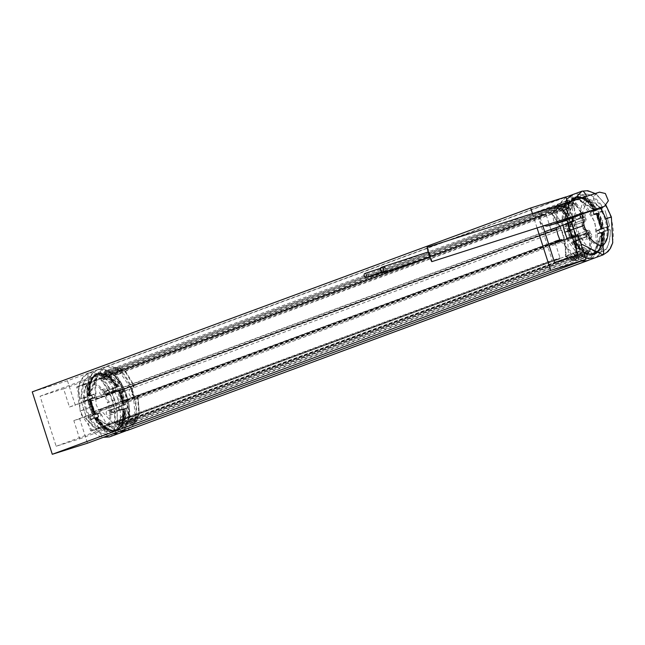 <?xml version="1.0" encoding="UTF-8"?>
<svg xmlns="http://www.w3.org/2000/svg" width="645" height="645" viewBox="0 0 645 645"><rect width="100%" height="100%" fill="white"/><g stroke="black" fill="none" stroke-linecap="round" stroke-linejoin="round"><path stroke-width="0.48" stroke-dasharray="3.23 2.42" d="M578.089 234.917L79.666 418.79L87.502 443.188M537.011 227.741L532.375 213.31M32.25 391.878L67.467 380.784L565.883 196.91M567.535 202.046L572.502 217.51M67.467 380.784L75.296 405.189L550.959 229.709M79.666 418.79L73.828 420.629L79.682 438.85L56.139 446.267L40.071 396.224L63.613 388.806L69.458 407.027L544.711 231.7M69.458 407.027L75.296 405.189M63.613 388.806L562.037 204.933L566.705 219.485M40.071 396.224L538.494 212.35L562.037 204.933M542.832 225.871L538.494 212.35M56.139 446.267L554.563 262.394M79.682 438.85L578.097 254.977M73.828 420.629L549.072 245.302M120.784 430.908L100.249 409.881A0.435 0.411 -110.2 0 0 99.749 409.664L93.493 411.631A0.435 0.411 -110.2 0 0 93.235 412.171L98.33 428.038A0.863 0.814 -110.2 0 1 97.814 429.11L91.598 431.07A0.871 0.822 -110.2 0 1 90.542 430.489L76.787 387.629A0.871 0.822 -110.2 0 1 77.303 386.548L83.519 384.589A0.871 0.822 -110.2 0 1 84.43 384.767L89.663 401.037A0.435 0.411 -110.2 0 0 90.179 401.327L96.444 399.36A0.435 0.411 -110.2 0 0 96.718 398.892C93.872 381.816 97.048 371.101 106.248 366.763L118.172 369.625L133.088 391.717L135.41 419.548L127.629 430.336M556.433 229.306L558.344 228.596C555.498 211.52 558.675 200.805 567.874 196.467L579.992 199.466L594.988 222.203L596.835 249.994L588.829 260.209M100.249 409.881L554.95 242.133M559.981 240.279L561.876 239.577C569.511 255.154 578.347 262.08 588.385 260.354M559.828 239.932L561.384 239.359A0.435 0.411 -110.2 0 1 561.876 239.577M561.384 239.359L559.796 239.859M93.469 411.639A0.435 0.411 -110.2 0 1 93.493 411.631L555.087 241.351L93.469 411.639M555.232 243.028L559.957 257.742A0.863 0.814 -110.2 0 1 559.441 258.806L97.814 429.11M553.966 260.54L553.225 260.774A0.871 0.822 -110.2 0 1 552.176 260.185L538.414 217.325A0.871 0.822 -110.2 0 1 538.93 216.252L545.146 214.293A0.871 0.822 -110.2 0 1 546.065 214.463L550.87 229.427M83.519 384.589L545.146 214.293M84.43 384.767L546.065 214.463M556.49 229.556L558.07 229.056A0.435 0.411 -110.2 0 1 558.07 229.056A0.435 0.411 -110.2 0 0 558.344 228.596M96.718 398.892L551.701 231.047M118.003 423.451A1.733 1.629 -110.2 0 1 117.221 421.83L578.847 251.526A1.733 1.629 -110.2 0 0 579.637 253.154L580.234 253.558A1.733 1.629 -110.2 0 0 581.016 253.832L582.838 253.993A1.733 1.629 -110.2 0 1 583.991 254.598L122.356 424.902A1.733 1.629 -110.2 0 0 121.212 424.289L119.381 424.136A1.733 1.629 -110.2 0 1 118.599 423.854L118.003 423.451L579.637 253.154M122.356 424.902L123.413 426.393A2.016 1.895 -110.2 0 0 126.718 424.595L588.345 254.291A2.016 1.895 -110.2 0 1 585.039 256.089L583.991 254.598M588.345 254.291A1.733 1.629 -110.2 0 1 588.643 252.55L590.86 249.994A1.733 1.629 -110.2 0 0 591.263 248.994A60.719 57.195 -110.2 0 0 590.046 231.636A1.733 1.629 -110.2 0 0 588.409 230.225A5.063 4.773 -110.2 0 1 585.466 221.042A1.733 1.629 -110.2 0 0 585.974 218.961A60.719 57.195 -110.2 0 0 576.84 204.094A1.733 1.629 -110.2 0 0 575.937 203.514L572.631 202.691A1.733 1.629 -110.2 0 1 571.373 201.442A2.016 1.895 -110.2 0 0 567.632 201.861L567.64 203.683A1.733 1.629 -110.2 0 1 567.06 204.836L565.657 206.005A1.733 1.629 -110.2 0 0 565.181 206.682L564.931 207.351A1.733 1.629 -110.2 0 0 565.238 209.133A57.357 54.035 -110.2 0 1 578.847 251.526M126.718 424.595A1.733 1.629 -110.2 0 1 127.009 422.846L129.226 420.29L590.86 249.994M567.64 203.683L106.006 373.979L105.998 372.157A2.016 1.895 -110.2 0 1 109.747 371.738A1.733 1.629 -110.2 0 0 111.005 372.995L114.302 373.81A1.733 1.629 -110.2 0 1 115.213 374.39A60.719 57.195 -110.2 0 1 124.34 389.257A1.733 1.629 -110.2 0 1 123.832 391.346A5.063 4.773 -110.2 0 0 126.783 400.521A1.733 1.629 -110.2 0 1 128.411 401.94A60.719 57.195 -110.2 0 1 129.629 419.298A1.733 1.629 -110.2 0 1 129.226 420.29M106.006 373.979A1.733 1.629 -110.2 0 1 105.433 375.132L104.03 376.309L565.657 206.005M117.221 421.83A57.357 54.035 -110.2 0 0 103.603 379.429A1.733 1.629 -110.2 0 1 103.305 377.656L103.555 376.986A1.733 1.629 -110.2 0 1 104.03 376.309M105.748 366.932L567.874 196.467L105.748 366.932M566.649 199.289L564.327 203.473L562.093 217.373L562.948 225.29M564.988 233.103L569.35 242.843C577.364 255.331 585.466 260.491 593.642 258.331C601.583 255.412 605.187 246.567 604.446 231.789L603.978 228.306L599.076 213.052L597.431 209.939C589.417 197.443 581.314 192.283 573.131 194.443C582.846 192.524 591.618 198.991 599.455 213.842L602.059 220.509L603.817 227.443C606.09 244.052 602.696 254.348 593.642 258.339L593.835 258.274M567.173 238.626L585.531 258.097M601.446 251.776L594.625 254.299L574.147 241.246L573.599 241.448L581.363 238.586C588.256 249.155 594.948 253.55 601.446 251.776C607.784 249.502 610.686 242.085 610.146 229.515L597.794 233.885A0.435 0.411 -110.2 0 1 597.27 233.595L596.48 231.12A0.435 0.411 -110.2 0 1 596.73 230.588L601.616 228.556L596.867 213.963L597.568 213.697L596.867 213.963L597.568 213.697L596.867 213.963L601.753 228.564L600.777 228.927L596.109 214.374L597.133 213.995M565.77 219.905L567.132 219.397L575.421 197.281L595.907 210.334L603.131 207.666L601.737 208.021L603.462 211.117L591.836 215.333L596.73 213.793L596.214 213.938L601.116 229.193L601.632 229.04L596.73 213.793L596.214 213.938L597.036 213.64L601.93 228.886L602.478 228.685L596.73 230.588L608.356 226.363L608.751 229.87M573.421 220.534L570.301 221.662A0.435 0.411 -110.2 0 1 570.043 222.203L580.403 218.381A0.435 0.411 -110.2 0 1 580.403 218.381A0.435 0.411 -110.2 0 0 580.661 217.841L570.301 221.662L569.511 219.187A0.435 0.411 -110.2 0 0 568.987 218.905A0.435 0.411 -110.2 0 1 569.511 219.187L570.301 221.662A0.435 0.411 -110.2 0 1 570.067 222.194L565.149 223.742L567.028 223.089L571.93 238.344L572.47 238.142L567.576 222.888L567.028 223.089L579.137 218.776L578.734 215.269L579.347 215.083L564.697 220.251C562.964 209.923 566.044 202.143 573.929 196.919L595.069 210.681L594.545 210.834C589.965 201.78 583.274 197.378 574.461 197.644L595.359 210.536L595.907 210.334L590.78 212.036L601.116 208.222A0.435 0.411 -110.2 0 0 600.874 208.746L590.522 212.568L591.312 215.043A0.435 0.411 -110.2 0 0 591.836 215.333A0.435 0.411 -110.2 0 1 591.312 215.043L590.522 212.568A0.435 0.411 -110.2 0 1 590.78 212.036L594.755 210.73L594.867 210.197C590.514 201.619 584.023 197.426 575.388 197.604C568.237 202.401 565.383 209.544 566.826 219.034L567.737 219.203L566.963 219.485L567.197 218.808L571.583 217.486L572.623 218.066L573.421 220.534L572.905 221.606L569.527 222.67L574.155 237.102L577.533 236.03L578.581 236.61L579.371 239.085L578.863 240.158L576.267 240.972C580.734 249.413 586.99 253.493 595.045 253.203C601.801 248.793 604.534 241.875 603.244 232.474L600.648 233.288L599.608 232.708L598.81 230.241L599.326 229.169L602.704 228.104L598.076 213.672L594.69 214.737L593.65 214.164L592.86 211.689L593.368 210.617L595.972 209.802C591.586 201.409 585.329 197.33 577.178 197.555C570.349 202.498 567.616 209.415 568.987 218.3L567.737 219.203L568.164 219.074L567.656 218.679C567.987 202.232 570.212 202.474 574.308 198.708C579.468 195.08 586.208 198.926 594.521 210.23L594.319 210.85L595.529 210.447L595.738 209.81C588.893 199.563 582.29 195.322 575.937 197.096L576.211 196.991C582.548 197.031 583.878 192.976 596.488 209.536L596.246 210.181L595.375 210.004C590.925 201.377 584.434 197.177 575.896 197.418C568.793 202.103 565.939 209.246 567.342 218.84L567.737 219.203L567.253 219.042M565.149 223.742L570.051 238.997L585.297 233.627A0.435 0.411 -110.2 0 1 585.821 233.917L586.619 236.392A0.435 0.411 -110.2 0 1 586.361 236.925L585.757 237.118L584.031 234.03M585.297 233.627L570.051 238.997M586.619 236.392L576.259 240.214L575.469 237.739A0.435 0.411 -110.2 0 0 574.945 237.449A0.435 0.411 -110.2 0 1 575.469 237.739L576.259 240.214A0.435 0.411 -110.2 0 1 576.001 240.746L574.034 241.319M571.712 242.101C576.348 251.542 583.394 256.13 592.852 255.863C600.737 250.639 603.809 242.859 602.083 232.531L601.559 232.684L602.374 232.377L593.682 254.638L573.599 241.448L571.712 242.101L586.361 236.925M598.81 230.241L599.858 232.635L597.27 233.595L607.63 229.773L606.832 227.298L596.48 231.12L597.27 233.595A0.435 0.411 -110.2 0 0 597.794 233.885L601.559 232.684C603.091 242.722 600.189 250.147 592.86 254.944L593.263 254.799C599.479 248.478 600.487 254.727 601.511 232.7M564.697 220.251L565.762 219.905C564.222 209.883 567.124 202.466 574.461 197.644M574.88 197.483L566.584 219.598L578.734 215.269M594.625 254.299L602.922 232.176L602.374 232.377L610.412 229.402C609.807 244.261 606.953 251.671 601.85 251.639L601.85 251.639M608.356 226.363L609.694 226.024L605.075 210.657L609.694 226.024L602.478 228.685L597.576 213.439L597.036 213.64L603.462 211.117M574.348 216.736C573.808 204.167 576.711 196.741 583.048 194.476C589.546 192.702 596.238 197.096 603.131 207.666L590.651 195.008L586.023 194.024L583.072 194.468A5.192 1.742 -107.5 0 0 583.072 194.468A5.192 1.742 -107.5 0 0 583.048 194.476L583.08 194.468A5.192 1.742 -107.5 0 1 586.273 198.821C573.179 208.456 585.184 245.85 601.495 246.221C614.588 236.586 602.583 199.192 586.273 198.821M581.363 238.586L585.757 237.118M567.971 222.759L570.067 222.194A0.435 0.411 -110.2 0 1 570.043 222.203L579.137 218.776M601.116 208.222A0.435 0.411 -110.2 0 1 601.132 208.214L601.737 208.021M607.63 229.773A0.435 0.411 69.8 0 0 608.146 230.063M606.832 227.298A0.435 0.411 -110.2 0 1 607.09 226.766M600.874 208.746L601.672 211.221A0.435 0.411 -110.2 0 0 602.196 211.512M579.347 215.083A0.435 0.411 -110.2 0 1 579.863 215.374L580.661 217.841M586.942 230.305L586.797 230.789A1.733 1.629 -110.2 0 1 588.345 232.184L580.032 235.248A1.733 1.629 -110.2 0 0 578.484 233.853L574.614 236.328L574.187 237.263L575.203 236.86L576.453 252.727L575.388 252.727L572.51 259.927L569.672 258.161L573.461 257.798A1.298 1.226 -110.2 0 1 574.558 258.718L582.87 255.646A1.298 1.226 69.8 0 0 581.774 254.735L573.461 257.798A10.828 10.199 -110.2 0 1 568.785 256.121L568.189 254.904L576.501 251.84L577.098 253.05L568.785 256.121L565.463 256.646L568.189 254.904A57.22 53.906 -110.2 0 0 554.829 213.302A1.298 1.226 -110.2 0 1 554.611 211.963A10.828 10.199 -110.2 0 1 557.441 207.924L565.754 204.852A1.298 1.226 69.8 0 0 566.116 203.481L557.804 206.545A1.298 1.226 -110.2 0 1 557.441 207.924L554.265 210.165L555.563 207.126L558.804 209.673L559.046 208.722A5.426 5.112 -110.2 0 1 562.964 210.722L571.196 224.387L570.148 224.67L571.027 225.161L575.509 224.589A1.733 1.629 69.8 0 0 575.961 222.565L584.273 219.502A1.733 1.629 -110.2 0 1 583.822 221.525A5.192 4.894 69.8 0 0 586.797 230.789L578.484 233.853A5.192 4.894 -110.2 0 1 575.509 224.589L584.217 221.816A2.169 2.04 69.8 0 0 584.781 219.284A56.72 53.438 69.8 0 0 576.332 205.255A6.926 6.523 69.8 0 0 571.325 202.699A0.863 0.814 -110.2 0 1 570.535 202.087L570.503 201.99A2.596 2.451 69.8 0 0 567.374 200.248A2.596 2.451 69.8 0 0 565.834 203.457L565.867 203.554A0.863 0.814 -110.2 0 1 565.625 204.465A11.255 10.602 69.8 0 0 562.674 208.674A1.733 1.629 69.8 0 0 562.964 210.455A56.784 53.495 -110.2 0 1 576.227 251.744A1.733 1.629 69.8 0 0 577.025 253.364A11.255 10.602 69.8 0 0 581.887 255.114A0.863 0.814 -110.2 0 1 582.612 255.718L582.645 255.815A2.596 2.451 69.8 0 0 585.773 257.548A2.596 2.451 69.8 0 0 587.313 254.34L587.281 254.243A0.863 0.814 -110.2 0 1 587.563 253.292A6.926 6.523 69.8 0 0 590.159 248.341A56.72 53.438 69.8 0 0 588.885 232.055A2.169 2.04 69.8 0 0 586.942 230.305A4.765 4.491 -110.2 0 1 584.217 221.816M565.794 197.128L556.853 207.771L556.135 227.798M560.368 241.141L580.903 261.169M586.829 260.846C611.476 255.009 589.836 187.614 566.318 196.951M586.579 236.86A2.596 2.451 -110.2 0 1 585.144 240.037A2.596 2.451 -110.2 0 1 581.951 238.44A2.596 2.451 -110.2 0 1 583.451 235.127A2.596 2.451 -110.2 0 1 586.579 236.86M591.755 234.949A2.596 2.451 69.8 0 0 588.522 233.248A2.596 2.451 69.8 0 0 587.127 236.538A2.596 2.451 69.8 0 0 590.32 238.126A2.596 2.451 69.8 0 0 591.755 234.949M585.136 214.342A2.596 2.451 -110.2 0 1 583.701 217.51A2.596 2.451 -110.2 0 1 580.508 215.922A2.596 2.451 -110.2 0 1 581.903 212.64A2.596 2.451 -110.2 0 1 585.136 214.342M579.96 216.252A2.596 2.451 -110.2 0 1 578.525 219.421A2.596 2.451 -110.2 0 1 575.332 217.833A2.596 2.451 -110.2 0 1 576.832 214.511A2.596 2.451 -110.2 0 1 579.96 216.252M600.648 233.288L600.382 232.926L603.244 232.474M574.518 241.681C585.733 256.718 587.345 254.364 594.335 254.388L594.738 254.251L594.335 254.388C587.982 256.162 581.387 251.929 574.542 241.681L575.445 240.795L575.243 241.415L574.542 241.681L574.751 241.045L574.542 241.681L576.001 240.609L576.267 240.972L575.243 241.415C579.605 250.058 586.2 254.299 595.037 254.13L595.44 253.993C601.753 247.583 602.446 254.243 603.825 232.402L603.244 232.031L602.68 232.748L603.784 232.426L603.244 232.031M577.533 236.03L577.533 236.497L574.155 237.562L574.155 237.102L571.172 238.642A0.435 0.411 -110.2 0 1 570.672 238.408L573.332 237.876L568.438 222.63L567.729 222.872M568.729 222.485L572.639 221.243L572.905 221.606M595.972 209.802L596.23 210.181L596.448 209.552L595.738 209.81L595.529 210.447L595.375 210.004L593.989 210.455A0.435 0.411 -110.2 0 1 593.795 211.084L596.23 210.181L596.448 209.552C592.054 200.885 585.45 196.644 576.646 196.838L576.243 196.975M594.69 214.737L594.424 214.374L594.69 214.737L594.424 214.374L597.81 213.31L598.56 213.471L598.076 213.672M592.86 211.689L594.424 214.374L598.608 213.455L603.277 227.999L602.269 228.749L603.228 228.016L602.704 228.104L603.228 228.016L598.56 213.471L597.31 213.519M602.704 228.104L602.704 228.564L599.326 229.628L599.326 229.169M594.335 254.388C600.551 252.203 603.47 244.971 603.083 232.684L602.535 232.289L601.769 232.579L602.68 232.748C604.075 242.343 601.221 249.478 594.118 254.162C585.587 254.404 579.097 250.212 574.647 241.577L573.929 241.681C578.646 250.437 585.2 254.662 593.602 254.356C600.688 249.712 603.543 242.576 602.164 232.934L602.68 232.748M574.155 237.562L573.623 237.739M572.421 237.763L573.123 237.505L568.455 222.952L567.697 223.234M572.034 237.876L572.163 238.271L571.647 238.053L567.213 223.307L572.034 237.876L572.534 237.691L567.866 223.057L567.213 223.307L567.866 223.057L567.213 223.307L567.866 223.057L569.575 230.644L572.921 237.997L572.397 237.779L567.995 224.702M575.896 197.418L575.937 197.096C569.72 199.281 566.802 206.521 567.197 218.808M602.527 228.282L597.568 213.697L602.116 228.37L601.616 228.556L603.228 228.016L602.704 228.564M597.802 213.745L598.56 213.471M595.375 210.004L594.964 210.101C590.522 201.393 583.927 197.152 575.171 197.378L574.768 197.515L575.171 197.378C567.89 202.208 564.972 209.44 566.423 219.09L566.826 219.034M600.777 228.927A0.435 0.411 -110.2 0 1 600.527 229.386L602.116 228.37M593.964 254.541L592.586 255.033L572.792 242.327L573.929 241.681C578.186 250.712 584.733 255.041 593.561 254.678L593.964 254.533C600.342 248.059 600.938 254.743 602.333 232.958M593.561 254.678C600.842 249.849 603.752 242.617 602.309 232.974L600.785 232.942A0.435 0.411 69.8 0 1 601.334 233.329L602.309 232.974L601.769 232.579C601.446 246.745 598.568 253.848 593.166 253.856C585.37 253.574 584.402 254.074 574.719 241.077M592.989 254.896L601.334 233.329M567.019 223.484L566.004 223.863L570.672 238.408M566.423 219.09L566.963 219.485L565.988 219.848A0.435 0.411 -110.2 0 1 565.447 219.453L566.423 219.09M593.989 210.455C587.144 200.208 580.548 195.967 574.187 197.741L574.768 197.515M574.187 197.741C567.971 199.926 565.052 207.166 565.447 219.453M594.988 210.093L594.763 210.73L594.964 210.101C583.532 194.709 581.766 197.451 575.171 197.378L575.388 197.604M597.189 214.172L601.753 228.564M572.792 242.327A0.435 0.411 -110.2 0 1 573.002 241.69M579.371 239.085L576.259 240.214A0.435 0.411 -110.2 0 1 576.001 240.746L578.589 239.795L578.863 240.158M575.461 240.787L575.243 241.415L575.461 240.787L578.589 239.795L578.057 236.788L577.533 236.497L571.172 238.642M566.004 223.863A0.435 0.411 -110.2 0 1 566.27 223.388L567.294 223.009M572.639 221.243L572.889 220.711L566.27 223.388M571.583 217.486L571.575 217.946L565.988 219.848M595.964 210.262L590.522 212.568A0.435 0.411 -110.2 0 1 590.78 212.036L601.132 208.214M593.134 211.608L593.352 211.084L590.764 212.044L593.368 211.076L593.11 211.616L594.424 214.374L591.836 215.333L595.609 214.14A0.435 0.411 -110.2 0 1 596.109 214.374M599.068 230.168L596.48 231.12A0.435 0.411 -110.2 0 1 596.73 230.588L599.326 229.628L599.068 230.168L599.326 229.628M599.858 232.635L600.382 232.926L597.794 233.885L600.785 232.942M566.649 199.281L562.327 221.001L564.399 231.265M565.625 204.465L566.092 203.385L557.78 206.456A2.169 2.04 -110.2 0 1 558.973 203.812A2.169 2.04 -110.2 0 1 561.666 205.231L570.011 202.256A1.298 1.226 69.8 0 0 571.188 203.183A6.498 6.119 -110.2 0 1 575.88 205.57L567.568 208.641A56.292 53.027 -110.2 0 1 575.961 222.565L571.196 224.387L571.027 225.161C567.439 230.394 568.632 234.111 574.614 236.328L575.203 236.86L580.032 235.248A56.292 53.027 -110.2 0 1 581.306 251.421L589.619 248.349A6.498 6.119 -110.2 0 1 587.184 252.985A1.298 1.226 69.8 0 0 586.756 254.412L573.679 259.298A1.097 1.032 -110.2 0 1 572.825 260.693A1.097 1.032 -110.2 0 1 571.704 259.919L572.228 259.766M574.195 237.263L574.187 237.263C567.568 234.724 566.221 230.523 570.148 224.67L562.101 211.35L567.568 208.641A6.498 6.119 69.8 0 0 562.875 206.247L559.046 208.722A2.362 2.225 -110.2 0 1 556.901 207.045L561.698 205.328A1.298 1.226 69.8 0 0 562.875 206.247L571.325 202.699M587.563 253.292L587.184 252.985L578.871 256.057A6.498 6.119 69.8 0 0 581.306 251.421L576.453 252.727A5.426 5.112 -110.2 0 1 574.421 256.605L578.871 256.057A1.298 1.226 69.8 0 0 578.444 257.484L573.647 259.201A2.362 2.225 -110.2 0 1 574.421 256.605L573.679 255.992M576.227 251.744L576.517 251.816A57.22 53.906 69.8 0 0 563.141 210.238L551.749 214.051C561.561 226.516 566.1 240.641 565.359 256.428C566.189 240.625 561.658 226.5 551.733 214.067L554.257 210.173L551.709 213.809L552.362 213.906L554.555 210.931L555.45 207.505M565.947 256.218L565.463 256.646L565.947 256.218L569.471 257.395L572.204 259.677L571.704 259.919L574.582 258.806A2.169 2.04 69.8 0 0 577.283 260.225A2.169 2.04 69.8 0 0 578.476 257.581L586.789 254.517A2.169 2.04 -110.2 0 1 585.596 257.153A2.169 2.04 -110.2 0 1 582.895 255.743L581.79 254.727A10.828 10.199 -110.2 0 1 577.098 253.05L576.501 251.84C577.251 236.328 572.8 222.461 563.166 210.23L563.141 210.238A1.298 1.226 -110.2 0 1 562.924 208.899A10.828 10.199 -110.2 0 1 565.754 204.852L562.924 208.899L554.611 211.963L551.709 213.809L552.362 213.906C562.077 226.379 566.6 240.48 565.947 256.218M551.749 214.051L552.362 213.906L551.709 213.809M554.894 207.569L557.78 206.456L554.894 207.569A1.097 1.032 -110.2 0 1 555.547 206.215A1.097 1.032 -110.2 0 1 556.869 206.948L570.535 202.087M571.672 259.83L582.645 255.815M118.543 433.577L105.885 431.295L95.968 421.209L89.437 407.535C84.39 388.129 87.22 375.527 97.911 369.722C106.094 367.577 114.189 372.754 122.187 385.25L123.832 388.363L128.702 403.625L129.177 407.108C129.895 421.886 126.283 430.739 118.333 433.642C127.388 429.667 130.798 419.371 128.548 402.762L126.799 395.828L124.203 389.153C116.39 374.285 107.626 367.811 97.911 369.722L97.371 369.899L97.911 369.722C89.969 372.633 86.357 381.469 87.067 396.256L87.535 399.739L92.412 414.993L94.049 418.113L112.488 433.972M90.01 395.345C90.058 376.277 93.348 377.083 98.274 373.262L98.693 373.116C91.356 377.906 88.446 385.315 89.961 395.361L89.147 395.667L97.871 373.423L117.93 386.645L117.39 386.839L96.911 373.761L88.599 395.869L89.147 395.667L81.375 398.529C80.851 385.96 83.761 378.542 90.107 376.285C96.605 374.519 103.297 378.929 110.166 389.507L115.528 387.339A0.435 0.411 69.8 0 0 115.27 387.871L116.06 390.346A0.435 0.411 69.8 0 0 116.584 390.636L120.357 389.451L119.381 389.814L124.291 404.794L123.655 405.036L124.291 404.794L123.655 405.036L124.291 404.794L119.881 390.04L120.857 389.685L125.509 404.238L124.485 404.617M121.478 389.096L126.356 404.359L124.477 405.004L119.599 389.749L119.059 389.951L121.478 389.096L106.223 394.458L107.497 394.055L105.78 390.967M125.735 408.196C127.267 418.21 124.356 425.627 117.003 430.441L124.92 408.503L124.372 408.696L126.807 407.85L117.543 431.166C108.054 431.4 101.015 426.797 96.419 417.371L95.581 417.718L116.06 430.804L124.372 408.696L112.762 412.824L112.367 409.317L111.101 409.712L126.356 404.359M111.101 409.712A0.435 0.411 69.8 0 0 111.085 409.72L121.437 405.899A0.435 0.411 69.8 0 1 121.462 405.89A0.435 0.411 69.8 0 0 121.204 406.431L121.994 408.898A0.435 0.411 69.8 0 0 122.51 409.188L125.517 408.253L124.533 408.616L124.678 409.067C126.106 418.557 123.243 425.7 116.084 430.481C107.449 430.642 100.959 426.434 96.621 417.855L95.75 418.242L96.734 417.323L96.113 418.049L95.968 417.605L95.242 417.871L97.169 417.21L96.984 417.823M126.807 407.85L112.762 412.824M90.356 419.847A0.435 0.411 69.8 0 0 90.373 419.839L100.733 416.017A0.435 0.411 69.8 0 1 100.717 416.025A0.435 0.411 69.8 0 0 100.967 415.493L100.177 413.018A0.435 0.411 69.8 0 0 99.661 412.727L94.759 414.259L89.889 398.997L90.405 398.852L95.275 414.114L94.46 414.413L89.582 399.158L89.042 399.36L93.912 414.614L94.46 414.413L86.688 417.283L88.034 416.944L89.752 420.032L96.944 417.218C101.515 426.281 108.199 430.691 117.003 430.441M84.43 401.287L94.783 397.465L84.43 401.287A0.435 0.411 69.8 0 0 84.68 400.755L83.89 398.279A0.435 0.411 69.8 0 0 83.374 397.989L82.77 398.175L83.157 401.682M84.447 401.279L94.799 397.457A0.435 0.411 69.8 0 1 94.783 397.465A0.435 0.411 69.8 0 0 95.041 396.933L94.251 394.458A0.435 0.411 69.8 0 0 93.727 394.168L89.703 395.482M112.673 387.927L112.157 389L112.948 391.475L113.988 392.055L117.374 390.991L121.986 405.423L118.599 406.487L118.083 407.551L118.874 410.026L119.922 410.607L122.518 409.793C123.824 419.153 121.083 426.063 114.294 430.529C105.836 430.384 99.58 426.297 95.516 418.258L98.121 417.444L98.637 416.372L97.847 413.897L96.798 413.316L93.42 414.38L88.808 399.94L92.187 398.884L92.703 397.812L91.913 395.337L90.872 394.756L88.276 395.57C87.011 386.129 89.76 379.22 96.5 374.85C104.595 374.6 110.851 378.688 115.27 387.113L112.673 387.927L112.923 388.298L115.511 387.339A0.435 0.411 69.8 0 0 115.27 387.871L104.917 391.692A0.435 0.411 -110.2 0 1 105.151 391.16L115.511 387.339A0.435 0.411 69.8 0 1 115.528 387.339L119.825 385.992C115.221 376.559 108.183 371.963 98.701 372.189C90.816 377.373 87.728 385.146 89.437 395.514L83.374 397.989M119.825 385.992L117.938 386.645M116.608 430.602L96.129 417.525L89.752 420.032M117.93 386.645L110.166 389.507M107.497 394.055L119.059 389.951L123.937 405.205L124.477 405.004L112.367 409.317M82.77 398.175L81.109 398.642L83.995 381.453L87.075 377.889L90.107 376.285M81.544 402.133L86.414 417.396L81.544 402.133M105.208 429.264C88.897 428.861 76.948 391.459 90.05 381.84C106.36 382.235 118.309 419.645 105.208 429.264A5.192 1.742 -107.4 0 0 108.392 433.617L105.449 434.053L100.814 433.061L88.357 420.387C95.234 430.965 101.918 435.375 108.424 433.609C114.762 431.352 117.672 423.934 117.148 411.365M90.373 419.839A0.435 0.411 69.8 0 0 90.614 419.306L89.824 416.831A0.435 0.411 69.8 0 0 89.3 416.541L88.034 416.944M104.917 391.692L105.707 394.168A0.435 0.411 69.8 0 0 106.223 394.458M111.085 409.72A0.435 0.411 69.8 0 0 110.843 410.244L111.633 412.719A0.435 0.411 69.8 0 0 112.157 413.01M123.163 389.572L122.897 389.685A56.292 53.027 69.8 0 0 114.552 375.745L122.897 389.685L122.453 391.717A1.733 1.629 69.8 0 0 122.921 389.685L131.233 386.613A1.733 1.629 69.8 0 1 130.774 388.637L133.975 386.379L133.596 385.694L134.152 385.597L125.969 371.931L125.573 372.375L122.276 370.69L119.035 368.134L117.898 368.851L117.237 371.359L112.738 371.939A1.298 1.226 69.8 0 0 113.101 370.569L104.788 373.632A1.298 1.226 -110.2 0 1 104.426 375.011L112.738 371.939A10.828 10.199 69.8 0 0 109.9 375.987L110.11 377.317L101.797 380.389L101.588 379.05L109.9 375.987L114.673 374.995L110.11 377.317A57.22 53.906 69.8 0 1 123.413 418.936A1.298 1.226 69.8 0 0 124.009 420.153A10.828 10.199 69.8 0 0 128.678 421.846L120.365 424.91A1.298 1.226 -110.2 0 1 121.462 425.829L129.774 422.757A1.298 1.226 69.8 0 0 128.678 421.846L132.58 419.371L134.579 421.04L135.91 420.959L137.079 417.025L137.321 417.823A5.426 5.112 69.8 0 0 139.368 413.945L138.143 398.086L137.619 398.296L137.546 397.546L133.741 397.909A1.733 1.629 -110.2 0 1 135.289 399.303L126.976 402.367A1.733 1.629 69.8 0 0 125.428 400.972A5.192 4.894 -110.2 0 1 122.461 391.709L130.774 388.637A5.192 4.894 69.8 0 0 133.741 397.909L125.299 400.593A2.169 2.04 -110.2 0 1 127.242 402.343A56.72 53.438 -110.2 0 1 128.5 418.637A6.926 6.523 -110.2 0 1 125.896 423.58A0.863 0.814 69.8 0 0 125.606 424.531L125.638 424.628A2.596 2.451 -110.2 0 1 124.098 427.829A2.596 2.451 -110.2 0 1 120.97 426.087L120.938 425.998A0.863 0.814 69.8 0 0 120.212 425.386A11.255 10.602 -110.2 0 1 115.35 423.636A1.733 1.629 -110.2 0 1 114.552 422.015A56.784 53.495 69.8 0 0 101.354 380.703A1.733 1.629 -110.2 0 1 101.063 378.921A11.255 10.602 -110.2 0 1 104.022 374.721A0.863 0.814 69.8 0 0 104.264 373.802L104.232 373.713A2.596 2.451 -110.2 0 1 105.78 370.512A2.596 2.451 -110.2 0 1 108.908 372.254L108.932 372.35A0.863 0.814 69.8 0 0 109.723 372.963A6.926 6.523 -110.2 0 1 114.721 375.527A56.72 53.438 -110.2 0 1 123.163 389.572A2.169 2.04 -110.2 0 1 122.59 392.096A4.765 4.491 69.8 0 0 125.299 400.593M119.309 431.457L105.707 422.564L96.25 405.028L94.404 381.163L104.724 367.207C128.258 357.902 149.801 425.337 125.146 431.134M109.618 389.741A2.596 2.451 69.8 0 0 106.385 388.032A2.596 2.451 69.8 0 0 104.966 391.257A2.596 2.451 69.8 0 0 108.183 392.91A2.596 2.451 69.8 0 0 109.618 389.741M104.442 391.644A2.596 2.451 -110.2 0 1 102.998 394.821A2.596 2.451 -110.2 0 1 99.806 393.224A2.596 2.451 -110.2 0 1 101.201 389.943A2.596 2.451 -110.2 0 1 104.442 391.644M111.029 412.268A2.596 2.451 69.8 0 0 107.796 410.559A2.596 2.451 69.8 0 0 106.393 413.848A2.596 2.451 69.8 0 0 109.594 415.436A2.596 2.451 69.8 0 0 111.029 412.268M116.205 410.357A2.596 2.451 69.8 0 0 112.972 408.648A2.596 2.451 69.8 0 0 111.553 411.881A2.596 2.451 69.8 0 0 114.77 413.526A2.596 2.451 69.8 0 0 116.205 410.357M112.948 391.475L113.472 391.297L112.94 388.29L116.285 386.669L116.076 387.298L116.777 387.04L116.995 386.411L115.536 387.476L118.543 386.387A0.435 0.411 -110.2 0 1 118.527 386.395L116.995 386.411L116.785 387.04M88.986 395.748L89.413 395.24L88.986 395.748L88.438 395.353L89.413 395.24L88.276 396.014L87.736 395.619C86.269 386.065 89.187 378.841 96.508 373.931C105.353 373.769 111.948 378.018 116.285 386.669L116.076 387.298M88.276 395.57L91.139 395.119L90.872 394.756M92.187 398.884L92.195 398.425L88.817 399.481L88.284 400.021L88.808 399.94M94.186 414.533L93.428 414.816L92.928 414.582L93.686 414.3M93.42 414.38L93.686 414.743L97.073 413.679L96.798 413.316M98.121 417.444L98.121 416.976L95.525 417.791L95.041 418.5L95.516 418.258M123.058 409.156L123.606 409.551L124.308 409.293L123.767 408.898L125.082 409.003L124.533 408.616L122.526 409.333L122.518 409.793L123.606 409.551C125.066 419.145 122.139 426.369 114.826 431.247C106.022 431.432 99.435 427.184 95.041 418.5L95.525 417.791M118.599 406.487L118.874 406.85L118.599 406.487L118.874 406.85L123.542 405.334M123.526 403.464L119.132 390.322L118.599 390.096L119.881 390.04L117.374 390.531L117.374 390.991L118.406 390.588L123.058 405.141L123.816 404.867M87.736 395.619L88.438 395.353C88.067 383.074 90.993 375.85 97.218 373.665C103.571 371.907 110.166 376.156 116.995 386.411M88.276 396.014L91.139 395.119L92.703 397.812M88.817 399.481L90.042 399.005L88.236 400.045L92.888 414.598L97.064 413.679L98.637 416.372M88.986 399.763L88.284 400.021L88.559 399.553M94.428 413.816L89.913 399.481L89.389 399.674L93.936 414.348L94.621 414.09L93.936 414.348L94.621 414.09L93.936 414.348L88.986 399.747L90.445 398.9L95.186 414.187M96.968 417.831C106.578 430.828 108.263 429.53 113.826 430.376C120.373 430.384 123.711 423.394 123.848 409.414L123.34 409.019L123.767 408.898L124.308 409.293C124.678 421.58 121.76 428.812 115.536 430.989C109.174 432.755 102.579 428.506 95.75 418.242L95.968 417.605L95 418.516C107.53 435.165 109.166 431.013 115.189 431.118L114.826 431.247M115.189 431.118L115.576 430.666C107.038 430.892 100.547 426.684 96.113 418.049M122.252 405.786L118.849 406.85M117.906 390.354L119.107 390.33L121.945 397.449L123.655 405.036L118.978 390.402L119.51 390.209M88.841 395.296C87.462 385.702 90.324 378.567 97.435 373.898C105.965 373.665 112.448 377.873 116.89 386.508L117.406 386.315C112.923 377.656 106.441 373.447 97.943 373.705C90.824 378.276 87.978 385.452 89.413 395.24C87.744 385.396 90.606 378.107 97.984 373.382C106.739 373.173 113.335 377.414 117.761 386.121L117.406 386.315M124.678 409.067L124.163 409.253C125.549 418.855 122.687 425.99 115.576 430.666M119.107 390.33L118.599 390.104L118.978 390.402M89.187 395.062C89.478 376.688 92.461 377.406 97.572 373.528L97.984 373.382M94.621 414.09L89.76 399.481L90.042 399.005M96.524 417.952L97.709 416.96A0.435 0.411 69.8 0 0 97.5 417.597L96.524 417.952C107.933 433.367 109.706 430.626 116.302 430.707C107.546 430.916 100.951 426.668 96.524 417.952L97.693 416.968M116.721 430.562L117.277 430.344C123.501 428.167 126.428 420.935 126.057 408.648L125.082 409.003C126.517 418.661 123.59 425.894 116.302 430.707L116.084 430.481M89.413 395.24L90.187 394.708L98.967 373.02L118.745 385.766L117.551 386.758L117.761 386.121L117.551 386.758L116.35 387.153L116.535 386.54C108.215 375.559 101.789 371.568 97.242 374.576C91.147 379.236 90.171 379.454 89.679 394.95L90.179 395.345L89.728 395.474M94.364 414.058L95.387 413.679L90.735 399.118L89.76 399.481M117.277 430.344C110.924 432.11 104.329 427.861 97.5 417.597M118.745 385.766A0.435 0.411 -110.2 0 1 118.543 386.387M90.187 394.708A0.435 0.411 69.8 0 0 90.727 395.103M83.89 398.279L94.251 394.458A0.435 0.411 69.8 0 0 93.727 394.168L91.139 395.119L91.638 395.425L94.251 394.458L95.041 396.933L84.68 400.755M94.799 397.457A0.435 0.411 69.8 0 0 95.041 396.933L92.195 398.425L94.799 397.457M91.913 395.337L92.195 398.425L94.783 397.465L91.01 398.65A0.435 0.411 69.8 0 0 90.735 399.118M95.387 413.679A0.435 0.411 69.8 0 0 95.879 413.905L94.855 414.284M97.847 413.897L98.145 416.968L100.733 416.017A0.435 0.411 69.8 0 0 100.967 415.493L100.177 413.018A0.435 0.411 69.8 0 0 99.661 412.727L95.879 413.905M90.614 419.306L97.709 416.96M126.057 408.648A0.435 0.411 69.8 0 0 125.517 408.253M118.849 406.858L121.437 405.899A0.435 0.411 69.8 0 0 121.204 406.431L121.994 408.898A0.435 0.411 69.8 0 0 122.51 409.188L119.922 410.607M118.874 410.026L119.406 409.857L118.874 406.85L125.235 404.705A0.435 0.411 69.8 0 0 125.509 404.238M120.857 389.685A0.435 0.411 69.8 0 0 120.357 389.451M112.157 389L115.27 387.871L116.06 390.346A0.435 0.411 69.8 0 0 116.584 390.636L113.996 391.588L113.988 392.055M112.681 388.822L118.527 386.395M136.538 415.477A56.292 53.027 69.8 0 0 135.289 399.303L138.143 398.086L137.619 398.296L137.546 397.546C131.79 395.337 130.596 391.612 133.983 386.371L134.168 385.581L133.596 385.694C129.661 391.547 130.999 395.748 137.619 398.296L138.796 413.768L139.385 413.921L136.538 415.477A6.498 6.119 -110.2 0 1 134.095 420.105L137.321 417.823A2.362 2.225 69.8 0 0 136.547 420.419L133.668 421.532A1.298 1.226 -110.2 0 1 134.095 420.105L125.783 423.176A6.498 6.119 69.8 0 0 128.226 418.541L136.538 415.477M136.547 420.419L136.022 420.572L136.603 420.5L139.385 413.921L138.167 398.078L137.546 397.546C131.572 395.32 130.379 391.596 133.975 386.379L134.152 385.597L131.233 386.613A56.292 53.027 69.8 0 0 122.864 372.681L114.552 375.745A6.498 6.119 69.8 0 0 109.86 373.342A1.298 1.226 -110.2 0 1 108.683 372.423L119.841 368.142A1.097 1.032 69.8 0 0 118.527 367.408A1.097 1.032 69.8 0 0 117.874 368.763L118.898 368.424M109.723 372.963L109.844 373.35L118.172 370.278A6.498 6.119 -110.2 0 1 122.864 372.681L125.936 371.923A5.426 5.112 69.8 0 0 122.018 369.924L118.172 370.278A1.298 1.226 -110.2 0 1 116.995 369.351L119.873 368.239A2.362 2.225 69.8 0 0 122.018 369.924L122.276 370.69M101.354 380.703L101.797 380.389A57.22 53.906 -110.2 0 1 115.1 422.007L128.258 417.629C129.024 401.843 124.509 387.718 114.713 375.237L115.826 374.914L114.673 374.995L117.237 371.359L118.019 371.931L115.826 374.914C125.517 387.395 130.024 401.504 129.347 417.242L132.87 418.428L135.603 420.709M132.87 418.428L132.58 419.371L128.371 417.847L129.347 417.242L124.009 420.153L115.697 423.225A10.828 10.199 69.8 0 0 120.365 424.91L120.212 425.386M120.938 425.998L129.806 422.854A2.169 2.04 69.8 0 0 132.951 424.039A2.169 2.04 69.8 0 0 133.7 421.628L125.356 424.603A1.298 1.226 -110.2 0 1 125.783 423.176L125.896 423.58M118.922 368.513L118.019 371.931M104.232 373.713L113.069 370.48A2.169 2.04 -110.2 0 1 114.762 367.723A2.169 2.04 -110.2 0 1 116.963 369.254L108.65 372.326A2.169 2.04 69.8 0 0 105.957 370.899A2.169 2.04 69.8 0 0 104.756 373.544L104.264 373.802M135.627 420.798L134.603 421.137A1.097 1.032 69.8 0 0 136.2 421.733A1.097 1.032 69.8 0 0 136.579 420.516L125.606 424.531M429.844 257.137L428.191 251.977M431.852 261.644A7.579 0.556 72.1 0 0 430.07 254.315A7.579 0.556 72.1 0 0 427.208 247.22M384.597 271.956A2.709 1.451 -108.4 0 1 383.146 269.908A2.709 1.451 -108.4 0 1 383.686 266.933L428.998 251.824L430.658 256.976L428.998 251.824L430.658 256.976L429.876 257.226M570.027 203.498A7.579 2.54 72.5 0 1 570.067 203.481A7.579 2.54 72.5 0 1 574.768 209.947A7.579 2.54 72.5 0 1 574.622 217.937A7.579 2.54 72.5 0 1 569.938 211.528A7.579 2.54 72.5 0 1 570.027 203.498M381.364 267.336A2.709 1.564 -108.4 0 1 383.694 269.408A2.709 1.564 -108.4 0 1 383.074 272.472M381.082 270.247A2.056 1.185 -108.4 0 1 381.566 267.957A2.056 1.185 -108.4 0 1 383.34 269.529A2.056 1.185 -108.4 0 1 382.864 271.859A2.056 1.185 -108.4 0 1 381.082 270.247M383.686 266.933A2.709 1.451 -108.4 0 1 385.92 269.046A2.709 1.451 -108.4 0 1 385.396 272.069M383.485 269.812A2.056 1.105 -108.4 0 1 383.896 267.546A2.056 1.105 -108.4 0 1 385.589 269.15A2.056 1.105 -108.4 0 1 385.186 271.456A2.056 1.105 -108.4 0 1 383.485 269.812M367.174 277.084A2.056 1.105 -108.4 0 1 366.142 275.568A2.056 1.105 -108.4 0 1 366.553 273.303A2.056 1.105 -108.4 0 1 368.247 274.907A2.056 1.105 -108.4 0 1 367.852 277.205M364.788 273.536A2.056 1.185 -108.4 0 1 366.57 275.117A2.056 1.185 -108.4 0 1 366.086 277.439M99.749 409.664L554.845 241.778M93.235 412.171L554.861 241.867M98.33 428.038L559.957 257.742M91.598 431.07L553.225 260.774M90.542 430.489L552.176 260.185M76.787 387.629L538.414 217.325M77.303 386.548L538.93 216.252M89.663 401.037L551.29 230.741M90.179 401.327L551.814 231.031M96.444 399.36L558.07 229.056L96.46 399.352M118.599 423.854L580.234 253.558M119.381 424.136L581.016 253.832M121.212 424.289L582.838 253.993M123.413 426.393L585.039 256.089M127.009 422.846L588.643 252.55M129.629 419.298L591.263 248.994M128.411 401.94L590.046 231.636M126.783 400.521L588.409 230.225M123.832 391.346L585.466 221.042M124.34 389.257L585.974 218.961M115.213 374.39L576.84 204.094M114.302 373.81L575.937 203.514M111.005 372.995L572.631 202.691M109.747 371.738L571.373 201.442M105.998 372.157L567.632 201.861M105.433 375.132L567.06 204.836M103.555 376.986L565.181 206.682M103.305 377.656L564.931 207.351M103.603 379.429L565.238 209.133M571.801 222.017L573.163 200.256M581.992 191.178C594.101 189.815 603.744 198.507 610.92 217.244L602.059 220.509M581.943 214.285L587.361 198.418A8.659 2.903 -107.5 0 0 586.466 196.048M580.96 243.866L576.114 235.538M611.379 217.042L610.92 217.244C615.991 236.634 613.185 249.244 602.503 255.073M587.361 198.418L600.737 207.795M572.784 241.746C577.388 250.824 584.08 255.218 592.86 254.944M566.213 223.396L571.107 238.642M574.8 220.227L579.694 235.481M578.581 236.61L585.821 233.917M572.889 220.711L572.099 218.236L569.511 219.187L579.863 215.374M593.9 214.092L601.672 211.221M595.037 254.13C602.349 249.212 605.268 241.972 603.784 232.426M576.001 240.609L578.847 239.255M568.979 218.768L572.623 218.066M576.646 196.838C569.341 201.708 566.431 208.948 567.898 218.55L568.438 218.945M593.368 211.076L593.368 210.617M602.978 232.111L599.882 232.627L599.302 229.636L596.714 230.588L607.074 226.774M602.962 228.491L603.228 228.016M596.633 213.769L595.609 214.14M576.332 205.255L575.88 205.57A56.292 53.027 -110.2 0 1 584.273 219.502L584.781 219.284M588.885 232.055L588.345 232.184A56.292 53.027 -110.2 0 1 589.619 248.349L590.159 248.341M575.388 252.727L574.187 237.263M562.101 211.35L558.804 209.673M587.281 254.243L586.789 254.517L587.313 254.34M576.783 260.338L572.825 260.693L569.656 258.161L565.463 256.646M558.973 203.812L567.286 200.74L566.108 203.377A2.169 2.04 -110.2 0 1 567.286 200.74A2.169 2.04 -110.2 0 1 569.978 202.159L570.503 201.99M555.877 207.384L556.869 206.948L555.845 207.287M565.334 256.436L569.656 258.161L569.471 257.395M572.655 259.637L573.647 259.201L572.623 259.54M554.555 210.931L554.265 210.165M562.674 208.674L562.964 210.455M577.025 253.364L581.887 255.114M582.612 255.718L585.596 257.153L577.283 260.225M89.437 407.535L80.577 410.8L82.052 414.872L103.643 437.237M109.473 436.907C120.163 431.102 122.985 418.492 117.946 399.094L126.799 395.828M104.111 429.667C110.158 423.894 111.271 414.856 107.441 402.561L117.946 399.094C110.803 380.348 101.168 371.649 89.05 372.987C78.359 378.792 75.538 391.402 80.577 410.8L85.648 409.39C89.663 421.637 95.815 428.393 104.111 429.667A8.659 2.903 -107.4 0 0 109.376 436.939M85.648 409.39C81.802 397.038 82.907 387.984 88.962 382.243A8.659 2.903 -107.4 0 1 89.05 372.987L104.184 367.392M88.962 382.243C97.242 383.493 103.402 390.265 107.441 402.561M98.693 373.116C107.473 372.85 114.157 377.261 118.753 386.339M120.422 389.443L125.299 404.705M108.836 433.464L108.424 433.609A5.192 1.742 -107.4 0 1 108.392 433.617L116.06 430.804M111.835 392.611L116.713 407.874M89.824 416.831L100.177 413.018L97.564 413.977L97.064 413.679L99.661 412.727L89.3 416.541M111.633 412.719L121.994 408.898L119.406 409.857L122.526 409.333M105.707 394.168L116.06 390.346L113.472 391.297L113.996 391.588L117.374 390.531M118.083 407.551L110.843 410.244M92.928 414.582L88.284 400.021M98.379 416.444L98.121 416.976M118.616 407.382L118.874 406.85M94.299 413.872L89.736 399.497L91.01 398.65M124.211 405.084L125.235 404.705M122.59 392.096L122.453 391.717C119.462 396.046 120.446 399.134 125.404 400.98L126.952 402.383L128.226 418.541A56.292 53.027 69.8 0 0 126.976 402.367L127.242 402.343M114.552 422.015L115.1 422.007A1.298 1.226 69.8 0 0 115.697 423.225L115.35 423.636M125.573 372.375L133.596 385.694M104.022 374.721L104.426 375.011A10.828 10.199 69.8 0 0 101.588 379.05L101.063 378.921M138.796 413.768L137.079 417.025M108.932 372.35L105.957 370.899L114.27 367.835M120.97 426.087L121.494 425.918A2.169 2.04 69.8 0 0 124.187 427.337A2.169 2.04 69.8 0 0 125.388 424.7L125.638 424.628M119.841 368.142L119.349 368.392M132.951 424.039L136.2 421.733L136.603 420.5L136.055 420.669M132.499 424.273L124.187 427.337L125.767 423.185L128.5 418.637M108.908 372.254L109.844 373.35L114.721 375.527M97.847 429.094L559.481 258.798M77.263 386.565L538.898 216.26M83.576 384.565L545.21 214.269M125.63 427.135L587.256 256.831M107.215 370.335L568.842 200.039M605.994 205.223L597.141 194.992L594.9 193.427M594.505 210.85C581.492 193.702 581.145 198.031 574.058 197.781M601.067 229.209C598.584 219.542 596.956 214.454 596.174 213.955M594.085 254.501L593.263 254.799M568.14 222.719L573.034 237.973M567.689 219.236C567.939 202.99 569.43 202.409 575.509 198.168C579.404 195 585.829 199.176 594.795 210.697M601.366 229.056L596.472 213.801M575.421 197.281L582.645 194.613M578.597 239.795L586.378 236.925M588.522 233.248L583.346 235.159M590.32 238.126L585.144 240.037M581.903 212.64L576.727 214.551M583.701 217.51L578.525 219.421M595.44 253.993L594.738 254.251M568.705 222.493L569.253 222.307M567.253 219.034L567.173 218.824C567.479 200.015 570.575 201.079 575.534 197.233L575.534 197.233M573.969 241.335L575.187 240.932L575.001 241.544C584.426 253.928 585.346 253.55 593.053 253.88C598.512 253.743 601.446 246.817 601.841 233.095L601.334 232.708L601.769 232.579M602.261 228.749L601.067 229.144L596.278 213.874M554.257 210.173L555.272 206.344L558.522 204.046M88.51 373.173L83.584 376.422L81.085 379.744L78.755 385.404L80.117 411.002L81.593 415.082L93.767 432.618L98.903 435.915L103.41 437.318M110.029 436.721L109.424 436.923M95.323 414.09C93.896 411.897 92.275 406.81 90.445 398.836M117.406 430.304C112.835 433.521 106.022 429.151 96.984 417.202M98.274 373.262L97.46 373.56M89.719 395.498C90.066 379.341 91.147 379.204 97.347 374.527C101.918 371.488 108.408 375.656 116.818 387.016M95.025 414.251L90.147 398.989M96.694 417.355C106.344 430.489 107.909 430.11 115.35 430.11C120.373 430.481 123.195 423.402 123.808 408.865M118.495 390.112L123.372 405.374M96.911 373.761L89.687 376.43M102.998 394.821L108.183 392.91M101.201 389.943L106.385 388.032M109.594 415.436L114.77 413.526M107.796 410.559L112.972 408.648M112.94 388.29L115.536 387.476M88.542 395.933L87.696 395.643C87.994 376.857 91.203 377.857 96.097 374.068M92.428 397.892L92.211 398.417M117.051 386.581L117.019 386.403C105.828 371.359 104.208 373.705 97.218 373.665M124.332 409.277C124.001 428.07 120.905 427.006 115.955 430.852L115.955 430.852M118.599 390.096L118.196 390.217L123.074 405.463L123.719 405.245M97.572 373.528L98.548 373.165M90.01 399.013L90.993 398.658M114.762 367.723L118.728 367.368L122.026 369.924L125.969 371.931L134.168 385.581M137.554 397.546L138.167 398.078M549.983 225.347L553.797 221.154L552.483 213.68L548.532 211.205L545.307 211.117L570.067 203.481M602.341 207.037L600.237 207.166L597.335 206.311L593.319 199.378L594.746 195.185L597.681 192.774L552.765 208.254L542.171 212.455L539.123 218.3L540.808 223.307L543.808 225.556M566.979 220.34L574.622 217.937M382.292 272.416L385.186 271.456M366.553 273.303L383.896 267.546M381.905 272.174L382.864 271.859M380.606 268.272L381.566 267.957"/><path stroke-width="0.97" d="M549.072 245.302L578.089 234.917L585.926 259.322L550.709 270.416L537.011 227.741M550.709 270.416L52.285 454.29L87.502 443.188L585.926 259.322M532.375 213.31L530.674 208.004L565.883 196.91L567.535 202.046M52.285 454.29L32.25 391.878L530.674 208.004M572.502 217.51L573.719 221.316L550.959 229.709M544.711 231.7L573.719 221.316M566.705 219.485L567.882 223.154M572.252 236.755L578.097 254.977L554.563 262.394L542.832 225.871M127.629 430.336L120.784 430.908M127.194 430.505L587.635 260.564M554.95 242.133L559.981 240.279M559.796 239.859L555.119 241.335A0.435 0.411 -110.2 0 1 555.119 241.335L555.119 241.335A0.435 0.411 -110.2 0 0 554.861 241.867L555.232 243.028M559.441 258.806L553.966 260.54M550.87 229.427L551.29 230.741A0.435 0.411 -110.2 0 0 551.814 231.031L556.49 229.556M551.701 231.047L556.433 229.306M573.131 194.443L566.649 199.289M562.948 225.29L564.714 232.273L567.173 238.626M585.531 258.097L594.166 258.161L586.829 260.846L580.903 261.169M556.135 227.798L557.901 234.788L560.368 241.141M572.937 194.5L566.649 199.281M564.399 231.265L564.988 233.103M125.759 430.916L119.309 431.457M125.686 430.949L118.333 433.642L112.488 433.972M549.967 225.355L604.559 206.255L608.364 200.764L605.349 193.508L599.528 192.154L427.2 247.22A7.579 0.556 72.1 0 0 427.2 247.22A7.579 0.556 72.1 0 0 428.998 254.606A7.579 0.556 72.1 0 0 431.852 261.644L602.341 207.037M430.175 257.033L383.074 272.472A2.709 1.564 -108.4 0 1 380.719 270.352A2.709 1.564 -108.4 0 1 381.364 267.336L428.506 251.881M429.876 257.226L385.396 272.069A2.709 1.451 -108.4 0 1 384.597 271.956M382.292 272.416L367.852 277.205A2.056 1.105 -108.4 0 1 367.174 277.084M381.905 272.174L366.086 277.439A2.056 1.185 -108.4 0 1 364.304 275.826A2.056 1.185 -108.4 0 1 364.788 273.536L380.606 268.272M126.759 430.658L588.385 260.354M554.845 241.778L559.828 239.932M564.714 232.273L573.574 229.007L571.801 222.017M573.163 200.256L581.992 191.178A8.659 2.903 -107.5 0 1 582.032 191.162L565.794 197.128M576.114 235.538L573.574 229.007L584.072 225.532L581.943 214.285M586.466 196.048A8.659 2.903 -107.5 0 0 582.032 191.162L587.756 190.71L594.9 193.427M594.166 258.161L603.027 254.896L580.96 243.866M600.737 207.795L605.857 218.663L611.379 217.042L605.994 205.223M584.072 225.532C588.127 237.82 594.295 244.584 602.583 245.826C608.622 240.069 609.71 231.015 605.857 218.663M602.503 255.073A8.659 2.903 -107.5 0 0 602.583 245.826M103.643 437.237L109.473 436.907L118.874 433.456M603.027 254.896L608.001 251.582L610.493 248.236L612.75 242.762L611.379 217.042M103.41 437.318L109.432 436.923M110.029 436.721L109.424 436.923M543.808 225.556L546.694 226.129L566.979 220.34"/></g></svg>
